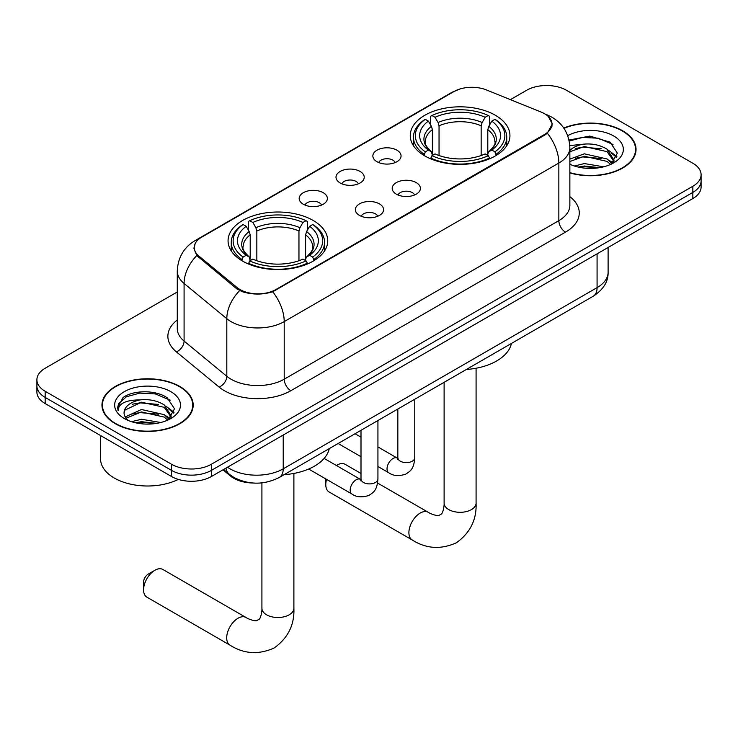 <?xml version="1.0" encoding="UTF-8"?>
<svg xmlns="http://www.w3.org/2000/svg" width="738" height="738" viewBox="0 0 738 738"><rect width="100%" height="100%" fill="white"/><g stroke="black" fill="none" stroke-linecap="round" stroke-linejoin="round"><path stroke-width="1.11" d="M313.143 220.441A49.843 28.773 0 0 0 258.826 214.204A49.843 28.773 0 0 0 228.06 240.791A49.843 28.773 0 0 0 242.654 261.132A49.843 28.773 0 0 0 296.971 267.377A49.843 28.773 0 0 0 327.746 240.791A49.843 28.773 0 0 0 313.143 220.441M495.346 115.248A49.843 28.773 0 0 0 441.029 109.012A49.843 28.773 0 0 0 410.254 135.598A49.843 28.773 0 0 0 424.857 155.939A49.843 28.773 0 0 0 479.174 162.185A49.843 28.773 0 0 0 509.94 135.598A49.843 28.773 0 0 0 495.346 115.248M376.98 161.705A14.105 8.146 180 0 1 374.184 159.399A14.105 8.146 180 0 1 378.852 149.279A14.105 8.146 180 0 1 396.924 150.183A14.105 8.146 180 0 1 399.728 159.399A14.105 8.146 180 0 1 376.98 161.705M395.208 162.544A8.459 4.889 0 0 0 392.939 160.164A8.459 4.889 0 0 0 384.599 158.928A8.459 4.889 0 0 0 378.695 162.544M340.144 182.969A14.105 8.146 180 0 1 337.34 180.672A14.105 8.146 180 0 1 342.017 170.543A14.105 8.146 180 0 1 360.089 171.456A14.105 8.146 180 0 1 362.893 180.672A14.105 8.146 180 0 1 340.144 182.969M358.373 183.817A8.459 4.889 0 0 0 356.103 181.437A8.459 4.889 0 0 0 347.764 180.201A8.459 4.889 0 0 0 341.86 183.817M303.3 204.242A14.105 8.146 180 0 1 300.504 201.935A14.105 8.146 180 0 1 305.172 191.815A14.105 8.146 180 0 1 323.253 192.719A14.105 8.146 180 0 1 326.048 201.935A14.105 8.146 180 0 1 303.3 204.242M321.528 205.081A8.459 4.889 0 0 0 319.259 202.701A8.459 4.889 0 0 0 310.919 201.465A8.459 4.889 0 0 0 305.015 205.081M396.334 194.14A14.105 8.146 180 0 1 393.529 191.843A14.105 8.146 180 0 1 398.206 181.714A14.105 8.146 180 0 1 416.278 182.627A14.105 8.146 180 0 1 419.083 191.843A14.105 8.146 180 0 1 396.334 194.14M414.562 194.989A8.459 4.889 0 0 0 412.293 192.609A8.459 4.889 0 0 0 403.954 191.373A8.459 4.889 0 0 0 398.05 194.989M359.489 215.413A14.105 8.146 180 0 1 356.694 213.107A14.105 8.146 180 0 1 361.362 202.987A14.105 8.146 180 0 1 379.443 203.891A14.105 8.146 180 0 1 382.238 213.107A14.105 8.146 180 0 1 359.489 215.413M377.718 216.252A8.459 4.889 0 0 0 375.448 213.872A8.459 4.889 0 0 0 367.109 212.636A8.459 4.889 0 0 0 361.205 216.252M541.157 112.075A25.387 14.659 180 0 1 544.552 113.717A25.387 14.659 180 0 1 551.987 124.076A25.387 14.659 180 0 1 544.552 134.445L275.901 289.545A25.387 14.659 180 0 1 237.156 287.589L198.808 255.975A25.387 14.659 180 0 1 194.223 247.571A25.387 14.659 180 0 1 201.659 237.202L453.888 91.577A25.387 14.659 180 0 1 486.407 89.935L541.157 112.075M252.728 482.993A28.21 16.291 180 0 1 230.533 476.056L222.977 469.829M569.865 172.923A45.608 26.328 0 0 0 636.045 149.417A45.608 26.328 0 0 0 622.688 130.801A45.608 26.328 0 0 0 563.758 128.061M179.814 386.481A45.608 26.328 0 0 0 130.109 380.78A45.608 26.328 0 0 0 101.955 405.107A45.608 26.328 0 0 0 115.312 423.723A45.608 26.328 0 0 0 165.017 429.433A45.608 26.328 0 0 0 193.181 405.107A45.608 26.328 0 0 0 179.814 386.481M102.425 407.477A45.608 26.328 0 0 0 102.268 408.179M548.352 116.521L552.319 123.929L547.347 133.218L544.884 135.008L272.719 291.778C262.654 294.813 252.59 294.813 242.525 291.778L236.824 288.89L196.769 255.551L193.891 248.226L195.192 243.558M177.277 291.971L45.166 368.253A28.21 16.291 0 0 0 36.9 379.766L36.9 392.053A28.21 16.291 0 0 0 45.166 403.566L171.502 476.508L171.502 470.374A28.21 16.291 0 0 0 211.4 470.374L692.834 192.415A28.21 16.291 0 0 0 701.1 180.902A28.21 16.291 0 0 1 692.834 192.415L211.4 470.374A28.21 16.291 0 0 1 171.502 470.374L45.166 397.422L171.502 470.374L171.502 464.23A28.21 16.291 0 0 0 211.4 464.23L692.834 186.271A28.21 16.291 0 0 0 701.1 174.758A28.21 16.291 0 0 0 692.834 163.236L566.498 90.294A28.21 16.291 0 0 0 526.6 90.294L510.41 99.639M36.9 385.909A28.21 16.291 0 0 0 45.166 397.422A28.21 16.291 0 0 1 36.9 385.909M36.9 379.766A28.21 16.291 0 0 0 45.166 391.288L171.502 464.23M192.867 408.179A45.608 26.328 0 0 0 192.71 407.477M635.732 152.489A45.608 26.328 0 0 0 635.575 151.788M171.502 476.508A28.21 16.291 0 0 0 211.4 476.508L692.834 198.559A28.21 16.291 0 0 0 701.1 187.046L701.1 174.758M569.865 172.618A45.138 26.061 0 0 0 635.575 149.417A45.138 26.061 0 0 0 622.355 130.995A45.138 26.061 0 0 0 563.933 128.32M574.385 166.004L584.348 163.568L603.675 166.816M578.278 167.074L584.348 166.013L599.616 167.664M569.865 159.094L584.348 153.818L607.06 158.956L611.894 163.568M569.865 161.53L584.348 156.262L607.06 161.401L610.63 164.417M569.801 145.589L583.038 144.214A23.515 13.57 0 0 0 569.865 150.524M583.038 144.214C592.06 143.264 600.068 144.934 607.06 149.205L613.942 160.035L613.776 161.825M569.865 151.779L584.348 146.511L607.06 151.65L613.868 161.253M569.865 163.762L570.871 164.703M569.865 164.251A32.915 19.004 0 0 0 613.702 162.858A32.915 19.004 0 0 0 613.702 135.986A32.915 19.004 0 0 0 567.707 135.672M611.027 164.242L617.355 153.117L610.132 142.166L589.791 136.087L569.007 140.045M569.229 141.087L582.679 137.416L598.195 138.227L613.038 144.491M575.4 148.513L582.679 147.166L601.285 148.744M611.378 153.117L616.608 157.489M575.4 158.264L582.679 156.917L601.285 158.495M611.378 162.867L612.143 163.366M578.906 167.222L582.679 166.668L599.265 167.72M608.592 150.331L616.903 156.622M608.592 160.081L612.918 162.683M115.645 423.529A45.138 26.061 0 0 0 164.842 429.184A45.138 26.061 0 0 0 192.71 405.107A45.138 26.061 0 0 0 179.482 386.675A45.138 26.061 0 0 0 130.294 381.029A45.138 26.061 0 0 0 102.425 405.107A45.138 26.061 0 0 0 115.645 423.529M100.543 435.549L100.543 458.851A47.02 27.149 0 0 0 114.316 478.049A47.02 27.149 0 0 0 178.292 479.405M131.512 421.693L141.484 419.258L160.81 422.505M135.414 422.763L141.484 421.693L156.751 423.354M125.174 416.924L141.484 409.507L164.196 414.645L169.03 419.258M125.986 418.252L141.484 411.942L164.196 417.081L167.766 420.106M168.163 419.931L174.491 408.797L167.268 397.856C155.792 389.627 133.052 390.015 123.015 397.579L117.591 407.505L118.108 410.697C118.412 403.548 125.764 399.95 140.174 399.895A23.515 13.57 0 0 0 124.058 412.782A23.515 13.57 0 0 0 125.202 416.961L128.006 420.383M140.174 399.895C149.196 398.954 157.194 400.614 164.196 404.894L171.078 415.725L170.912 417.514M124.058 413.049L124.86 410.162L141.484 402.192L164.196 407.33L171.004 416.942M170.838 391.666A32.915 19.004 0 0 0 124.298 391.666A32.915 19.004 0 0 0 124.298 418.538A32.915 19.004 0 0 0 170.838 418.538A32.915 19.004 0 0 0 170.838 391.666M117.591 407.727L118.615 403.714L126.373 396.767L139.805 393.105L155.321 393.917L170.174 400.18M132.536 404.203L139.805 402.856L158.421 404.424M168.513 408.797L173.744 413.179M132.536 413.953L139.805 412.607L158.421 414.184M168.513 418.547L169.279 419.055M136.041 422.902L139.805 422.357L156.401 423.409M165.727 406.011L174.039 412.311M165.727 415.762L170.054 418.372M336.371 465.484L337.081 465.078A15.987 9.234 120 0 0 336.39 465.503L337.081 465.078A15.987 9.234 120 0 1 345.08 464.285L361.002 473.482M326.574 479.377A15.987 9.234 120 0 0 325.781 484.654A15.987 9.234 120 0 0 329.093 491.978L412.21 539.967A15.987 9.234 -60 0 1 409.756 527.153A15.987 9.234 -60 0 1 420.199 513.067A15.987 9.234 -60 0 1 428.197 512.273C429.082 513.067 435.217 515.844 438.741 515.539L441.665 513.851C443.695 510.945 444.359 504.248 444.11 503.085A15.987 9.234 180 0 0 448.796 509.607A15.987 9.234 180 0 0 471.407 509.607A15.987 9.234 180 0 0 476.084 503.085C476.766 519.626 470.207 532.854 456.407 542.762C440.937 549.755 426.204 548.832 412.21 539.967M423.963 155.414L425.3 151.853A44.76 25.839 0 0 1 425.3 119.344L428.372 121.115A40.433 23.348 0 0 0 428.372 150.072L431.416 151.797L432.394 155.432M432.394 153.947L432.394 129.639L431.416 126.355L428.372 121.115M430.614 124.971L430.614 116.272L431.951 115.506A44.76 25.839 0 0 1 488.252 115.506L485.17 117.277A40.433 23.348 0 0 0 435.023 117.277L438.068 122.517L439.045 125.801L439.045 155.524M481.158 155.524L481.158 125.801L482.135 122.517L485.17 117.277M466.315 369.489A51.725 29.861 0 0 0 511.443 343.428M430.614 157.997A46.642 26.928 0 0 0 489.589 157.997L488.252 155.69A44.76 25.839 0 0 1 431.951 155.69L430.614 158.799M489.589 158.799L489.589 157.997M425.3 119.344L423.963 120.109A46.642 26.928 0 0 0 413.455 137.13A46.642 26.928 0 0 0 423.963 154.159M488.252 115.506L489.589 116.272L489.589 124.971M431.951 155.69L435.023 153.91A40.433 23.348 0 0 0 485.17 153.91L488.252 155.69M428.372 150.072L425.3 151.853M435.023 117.277L431.951 115.506M431.416 126.355A36.171 20.885 0 0 0 431.416 151.797L431.582 151.917C426.444 146.945 424.35 143.569 425.309 141.797A34.797 20.092 0 0 1 432.394 129.639M496.24 154.159A46.642 26.928 0 0 0 506.748 137.13A46.642 26.928 0 0 0 496.24 120.109L494.903 119.344A44.76 25.839 0 0 1 494.903 151.853L496.24 155.414M494.903 151.853L491.822 150.072A40.433 23.348 0 0 0 491.822 121.115L494.903 119.344M491.822 121.115L488.787 126.355L487.8 129.639L487.8 153.947L488.787 151.797L491.822 150.072M487.8 129.639A34.797 20.092 0 0 1 494.894 141.797C495.844 143.578 493.75 146.954 488.611 151.917L488.787 151.797A36.171 20.885 0 0 0 488.787 126.355M487.8 155.432L487.8 153.947M143.578 589.846L143.578 582.171A6.587 3.801 -60 0 1 148.237 574.109L154.879 570.271A15.987 9.234 120 0 0 143.578 589.846A15.987 9.234 120 0 0 146.89 597.162L230.007 645.16A15.987 9.234 -60 0 1 227.562 632.346A15.987 9.234 -60 0 1 238.005 618.26A15.987 9.234 -60 0 1 245.994 617.466C246.889 618.26 253.014 621.036 256.538 620.732L259.472 619.044C261.492 616.138 262.156 609.44 261.916 608.278A15.987 9.234 180 0 0 266.593 614.8A15.987 9.234 180 0 0 289.204 614.8A15.987 9.234 180 0 0 293.89 608.278C294.573 624.818 288.014 638.047 274.204 647.946C258.734 654.947 244.001 654.016 230.007 645.16M241.76 260.606L243.097 257.045A44.76 25.839 0 0 1 243.097 224.536L246.178 226.308A40.433 23.348 0 0 0 246.178 255.265L249.213 256.99L250.2 260.625M250.2 259.139L250.2 234.832L249.213 231.547L246.178 226.308M248.411 230.164L248.411 221.455L249.748 220.699A44.76 25.839 0 0 1 306.049 220.699L302.977 222.47A40.433 23.348 0 0 0 252.83 222.47L255.865 227.71L256.842 230.994L256.842 260.717M298.955 260.717L298.955 230.994L299.932 227.71L302.977 222.47M284.121 474.682A51.725 29.861 0 0 0 329.249 448.621M248.411 263.189A46.642 26.928 0 0 0 307.386 263.189L306.049 260.883A44.76 25.839 0 0 1 249.748 260.883L248.411 263.983M307.386 263.983L307.386 263.189M243.097 224.536L241.76 225.302A46.642 26.928 0 0 0 231.252 242.322A46.642 26.928 0 0 0 241.76 259.352M306.049 220.699L307.386 221.455L307.386 230.164M249.748 260.883L252.83 259.103A40.433 23.348 0 0 0 302.977 259.103L306.049 260.883M246.178 255.265L243.097 257.045M252.83 222.47L249.748 220.699M249.213 231.547A36.171 20.885 0 0 0 249.213 256.99L249.389 257.101C244.25 252.138 242.156 248.761 243.106 246.99A34.797 20.092 0 0 1 250.2 234.832M314.037 259.352A46.642 26.928 0 0 0 324.545 242.322A46.642 26.928 0 0 0 314.037 225.302L312.7 224.536A44.76 25.839 0 0 1 312.7 257.045L314.037 260.606M312.7 257.045L309.628 255.265A40.433 23.348 0 0 0 309.628 226.308L312.7 224.536M309.628 226.308L306.584 231.547L305.606 234.832L305.606 259.139L306.584 256.99L309.628 255.265M305.606 234.832A34.797 20.092 0 0 1 312.691 246.99C313.641 248.771 311.547 252.147 306.418 257.101L306.584 256.99A36.171 20.885 0 0 0 306.584 231.547M305.606 260.625L305.606 259.139M245.994 617.466L162.877 569.478A15.987 9.234 120 0 0 154.879 570.271L148.237 574.109M198.808 255.975L198.808 257.553M237.156 287.589L237.156 289.158M275.901 289.545L275.901 290.302M544.552 134.445L544.552 135.202M230.533 475.217L230.533 476.056M569.865 196.668A47.02 27.149 180 0 1 565.492 232.147L290.864 390.706A9.4 5.434 60 0 1 284.213 379.194L558.85 220.634A37.62 21.716 0 0 0 569.865 205.275L569.865 147.692A37.62 21.716 180 0 1 558.85 163.043A32.915 19.004 -120 0 0 547.347 133.218M290.864 390.706A47.02 27.149 180 0 1 224.37 390.706A47.02 27.149 180 0 1 219.103 387.081L176.382 351.86A47.02 27.149 180 0 1 177.277 319.997M231.022 379.194A37.62 21.716 0 0 0 284.213 379.194L284.213 321.602A37.62 21.716 180 0 1 231.022 321.602A37.62 21.716 180 0 1 226.806 318.705L184.085 283.475A37.62 21.716 180 0 1 177.277 271.021L177.277 328.604A37.62 21.716 0 0 0 184.085 341.067L226.806 376.288A37.62 21.716 0 0 0 231.022 379.194M569.865 147.692C569.229 134.168 563.279 124.021 552.033 117.268L547.282 114.953A32.915 15.415 112 0 0 545.88 114.547M272.719 291.778A32.915 19.004 60 0 1 284.213 321.602L558.85 163.043L558.85 220.634A9.4 5.434 60 0 0 565.492 232.147M198.66 239.287A32.915 19.004 -120 0 0 195.118 240.597C183.863 247.35 177.923 257.497 177.277 271.021M195.118 240.597L451.453 92.601A32.915 19.004 60 0 1 453.944 91.54M196.769 255.551A32.915 22.011 129.5 0 0 184.085 283.475L184.085 341.067A9.4 6.291 -50.5 0 1 176.382 351.86M239.629 290.634A32.915 22.011 129.5 0 0 226.806 318.705L226.806 376.288A9.4 6.291 -50.5 0 1 219.103 387.081M211.4 464.23L211.4 476.508M692.834 186.271L692.834 198.559M45.166 391.288L45.166 403.566M227.498 467.219A37.62 21.716 0 0 0 230.025 468.833A37.62 21.716 0 0 0 283.217 468.833L597.079 287.626A37.62 21.716 0 0 0 608.103 272.276C608.37 281.602 603.407 289.591 593.186 296.242L279.324 477.449A18.81 10.858 60 0 0 283.217 468.833L283.217 435.051M597.079 253.844L597.079 287.626A18.81 10.858 60 0 1 593.186 296.242M225.976 468.104A18.81 12.583 129.5 0 0 229.25 474.22L223.54 469.506M481.158 125.801A34.797 20.092 0 0 0 439.045 125.801M482.135 122.517A36.171 20.885 0 0 0 438.068 122.517M298.955 230.994A34.797 20.092 0 0 0 256.842 230.994M299.932 227.71A36.171 20.885 0 0 0 255.865 227.71M414.765 399.249L414.765 457.744A8.459 4.889 180 0 1 411.905 461.407A8.459 4.889 180 0 1 400.319 461.195A8.459 4.889 180 0 1 397.837 457.744L397.57 459.571L398.326 458.944M414.765 457.744C413.806 469.672 410.365 470.955 405.632 474.211C398.649 476.37 393.022 475.89 388.769 472.754A8.459 4.889 -60 0 1 387.478 465.964A8.459 4.889 -60 0 1 393.003 458.51A8.459 4.889 -60 0 1 393.382 458.307A8.459 4.889 -60 0 1 397.238 458.086L397.819 458.399M377.93 420.512L377.93 479.008A8.459 4.889 180 0 1 375.061 482.68A8.459 4.889 180 0 1 363.483 482.467A8.459 4.889 180 0 1 361.002 479.008L360.734 480.835L361.491 480.217M377.93 479.008C376.97 490.945 373.529 492.218 368.797 495.475C361.804 497.643 356.186 497.154 351.934 494.017A8.459 4.889 -60 0 1 350.633 487.237A8.459 4.889 -60 0 1 356.168 479.774A8.459 4.889 -60 0 1 356.546 479.571A8.459 4.889 -60 0 1 360.402 479.359L360.974 479.663M194.223 247.571L194.223 250.68M551.987 124.076L551.987 126.318M451.453 92.601L460.06 88.957M547.282 114.953L545.234 114.122M279.324 477.449C264.186 485.05 249.057 485.05 233.918 477.449L229.25 474.22M608.103 272.276L608.103 247.479M635.575 153.19L635.575 149.417M613.942 161.65L613.942 160.035M192.71 408.88L192.71 405.107M171.078 417.339L171.078 415.725M102.425 408.88L102.425 405.107M325.781 478.916L325.781 484.654M476.084 368.244L476.084 503.085M413.455 145.737L413.455 137.13M506.748 145.737L506.748 137.13M428.197 512.273L377.598 483.058M444.11 382.302L444.11 503.085M293.89 473.436L293.89 608.278M231.252 250.929L231.252 242.322M324.545 250.929L324.545 242.322M261.916 482.873L261.916 608.278M388.769 472.754L377.93 466.49M361.002 456.711L338.115 443.501M397.837 409.018L397.837 457.744M397.238 458.086L377.93 446.942M361.002 437.173L355.043 433.732M351.934 494.017L308.668 469.036M361.002 430.291L361.002 479.008M360.402 479.359L324.13 458.418"/></g></svg>
